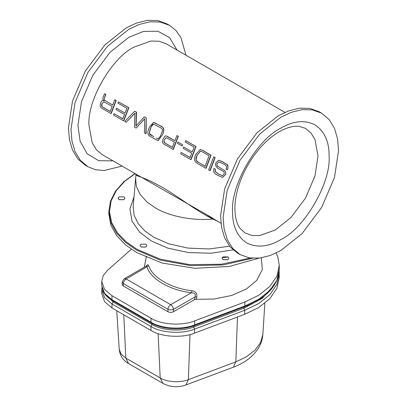 <?xml version="1.0" encoding="UTF-8"?>
<svg xmlns="http://www.w3.org/2000/svg" width="407" height="407" viewBox="0 0 407 407"><rect width="100%" height="100%" fill="white"/><g stroke="black" fill="none" stroke-linecap="round" stroke-linejoin="round"><path stroke-width="0.61" d="M274.287 284.931L262.256 298.351L243.849 308.175L193.691 326.979C182.153 331.914 161.604 330.667 152.091 324.455L113.131 301.963L104.507 293.315M123.184 285.892L123.392 283.593L122.258 281.812L122.039 284.178L123.184 285.892L167.954 311.742C169.8 312.607 171.642 312.607 173.489 311.742L194.343 299.705L196.154 299.318L196.82 297.074C197.278 293.411 195.64 291.28 191.906 290.684C171.545 288.665 152.228 277.513 148.733 265.761L147.726 264.581L146.174 266.081M146.128 266.229L146.693 265.888L146.968 266.951C150.58 279.085 170.513 290.593 191.534 292.679L193.813 293.116L194.867 293.834L195.319 294.49L195.228 296.769L196.82 297.074M276.155 253.006L277.849 257.01L279.243 265.369L276.908 276.149L269.861 286.452L258.73 295.294L244.831 302.014L194.683 320.864C182.58 326.058 160.994 324.75 151.007 318.228L111.945 295.68L104.543 289.362L101.73 281.446L103.256 275.554L107.377 270.462L131.313 249.237M122.258 281.812L124.201 278.77L126.16 278.963L148.733 265.761M173.489 311.742L173.489 309.32C173.25 307.341 172.324 305.799 170.721 304.69L126.16 278.963C124.552 280.072 123.631 281.613 123.392 283.593L167.954 309.32C168.193 307.341 169.114 305.799 170.721 304.69L191.534 292.679L191.906 290.684M196.154 299.318L214.001 299.043L231.695 295.462L246.566 288.873L256.736 280.403L262.296 269.638L261.319 257.865M146.423 256.166L144.322 267.155M101.928 287.683L101.765 293.722L104.574 301.643L111.976 307.957L150.936 330.453C160.918 336.971 182.473 338.278 194.582 333.099L244.734 314.296L258.669 307.575L269.821 298.723L276.882 288.415L279.227 277.62L279.151 271.606M136.152 174.873C134.559 175.448 144.785 177.574 156.781 184.391C172.838 192.124 192.587 208.816 212.713 219.078L213.451 218.569L135.516 173.865L136.009 175.046L135.607 178.256L136.376 186.386L140.12 194.383L146.652 201.714L155.433 207.946C169.475 216.387 192.689 220.899 212.713 219.078L217.43 221.159M118.462 101.847L128.841 107.733L123.835 120.828L123.55 120.803L128.627 107.713L118.462 101.847L117.954 103.159L126.882 108.313L125.02 113.121L116.514 108.211L116.005 109.524L124.506 114.433L122.833 118.758L114.006 113.66L113.487 114.993L123.55 120.803M114.006 113.66L123.021 118.773M177.839 142.012L182.616 144.765L182.122 146.011L182.606 144.765L177.839 142.012L177.34 143.305L182.122 146.011M213.716 156.837L215.166 157.57L210.16 170.665L209.875 170.64L214.952 157.555L213.716 156.837L208.638 169.928L209.875 170.64M215.491 165.364L215.476 165.267C216.748 167.491 218.02 168.752 219.292 169.042L222.792 171.062C224.155 171.713 224.552 172.787 223.982 174.298L222.359 175.748L218.228 173.921L215.094 171.53L215.267 169.124L214.031 168.412L215.328 169.129L215.257 171.545L218.417 173.937L222.446 175.753M218.773 160.226L222.726 161.793L226.872 164.52C228.179 164.698 228.317 166.478 227.294 169.856C229.584 164.306 224.979 163.69 223.316 162.24L218.737 160.221L215.939 162.652L215.451 164.703M218.976 161.94L217.236 163.421C216.392 167.007 218.004 165.954 218.59 166.906C216.951 166.219 216.488 165.059 217.201 163.421L218.925 161.935L222.721 163.578C226.078 165.018 227.223 166.778 226.155 168.854L226.043 169.144L227.279 169.856M214.031 168.412C212.23 173.433 216.483 174.277 218.03 175.514L222.532 177.396L225.381 174.745C226.114 172.766 225.697 171.271 224.12 170.258C225.768 171.637 226.206 173.133 225.432 174.751L222.634 177.401M200.315 149.501L203.007 150.554L211.08 155.215L206.084 168.289L205.8 168.264L210.867 155.194L202.798 150.534L200.224 149.491L195.742 154.701L196.011 154.029M185.658 140.639L196.037 146.53L191.031 159.625L190.746 159.6L195.823 146.51L185.658 140.639L185.149 141.951L194.078 147.11L192.216 151.918L183.71 147.008L183.201 148.321L191.707 153.23L190.028 157.55L181.201 152.457L180.683 153.79L190.746 159.6M181.201 152.457L190.217 157.57M166.295 135.938L174.924 140.705M176.908 135.587L178.352 136.32L173.346 149.415L173.061 149.389L178.139 136.299L176.908 135.587L174.918 140.705L167.811 136.599L166.041 135.897L165.125 136.019M153.561 122.365L160.368 125.768C161.594 127.305 165.934 126.699 162.525 134.697L158.262 140.501M146.266 117.796L146.108 133.689L145.823 133.664L146.266 117.796L144.378 116.809L135.882 126.053L136.396 112.2L134.686 111.213L136.61 112.215L136.055 126.068M144.79 118.758L136.136 128.073L144.668 118.747L144.434 132.86L145.823 133.664M135.088 113.156L126.134 122.293L134.966 113.146L134.447 127.096L136.136 128.073M104.487 93.778L105.917 94.5L104.635 97.39C103.882 99.008 104.273 100.214 105.805 101.017L112.729 105.011L105.805 101.012C104.228 100.31 103.821 99.105 104.579 97.385L105.708 94.48L104.487 93.778L103.108 97.324C102.523 98.779 102.885 99.934 104.192 100.783L103.388 100.549L104.192 100.783M114.779 99.72L116.229 100.453L111.223 113.548L110.938 113.522L116.015 100.432L114.779 99.72L112.729 105.011M103.042 100.504L103.388 100.549L103.042 100.504M205.632 214.321L205.494 213.914L202.813 212.576M103.856 101.811L112.215 106.324L110.221 111.472L103.439 107.56C101.689 106.802 101.201 105.515 101.969 103.699L103.856 101.811L102.03 103.704C101.653 105.993 102.182 107.28 103.627 107.575L110.409 111.493M103.388 100.549C102.238 100.173 101.353 100.946 100.733 102.869C99.552 105.647 100.198 107.606 102.666 108.745L110.938 113.522M146.057 117.776L144.378 116.809M134.686 111.213L124.761 121.505L126.134 122.293M153.948 136.762L151.384 135.302C149.196 135.007 148.814 132.982 150.234 129.233L151.272 126.557L149.384 132.372L149.695 133.817L153.749 136.747M153.627 124.079L152.381 124.639L151.282 126.557L153.571 124.074L160.495 127.717C162.637 128.658 162.958 130.566 161.452 133.45L161.253 133.959M155.27 122.939L153.464 122.354L149.476 127.162L149.084 128.169C146.795 132.611 147.649 135.617 151.643 137.19L156.135 139.784L158.125 140.491L162.525 134.697C164.57 129.879 163.777 126.898 160.149 125.748L155.057 122.924M161.075 134.422L160.266 136.355L158.135 138.838L156.14 138.049M156.334 138.07L158.221 138.843M166.234 137.627L174.41 142.018L172.344 147.344L165.283 143.264C163.914 142.592 163.614 141.407 164.382 139.718L166.234 137.627L164.443 139.723C163.7 140.975 164.041 142.16 165.471 143.284L172.532 147.359M164.952 136.096L163.08 139.057C161.94 141.667 162.464 143.493 164.647 144.531L173.061 149.389M200.448 151.145L197.029 155.413C196.067 158.806 195.894 160.556 196.515 160.658L198.285 162.23L205.26 166.254M198.097 162.21C195.706 161.019 195.35 158.75 197.024 155.413L200.392 151.134L202.274 151.836L209.122 155.795L205.072 166.239L198.285 162.23M195.742 154.701C193.742 158.898 194.266 161.788 197.319 163.37L205.8 168.264M145.777 247.054L141.178 247.054M145.899 246.988L141.056 246.988L140.049 245.589L141.056 244.19L145.899 244.19L146.907 245.589L145.899 246.988M123.809 199.715L119.205 199.715M123.931 199.649L119.083 199.649L118.081 198.25L119.083 196.851L123.931 196.851L124.934 198.25L123.931 199.649M227.772 259.737L223.168 259.737M227.895 259.671L223.046 259.671L222.044 258.272L223.046 256.873L227.895 256.873L228.897 258.272L227.895 259.671M227.991 256.934L222.1 257.906M258.938 258.18L229.319 266.458L194.917 268.305L162.164 263.044L136.554 252.518L125.488 244.841L116.611 235.577L110.831 225.071L108.822 213.868L108.822 211.467L110.831 222.67L116.611 233.175L125.488 242.44L136.554 250.117L160.348 260.119L190.664 265.623L223.158 264.937L252.371 258.287M280.835 250.519L270.334 255.469L259.595 258.104L249.257 257.89L240.028 254.563L232.529 248.234L227.177 239.392L224.084 228.77L223.122 217.201L227.177 190.328L240.028 160.317L259.595 134.178L280.835 117.236L291.336 112.286L302.08 109.651L312.418 109.865L321.647 113.192L329.141 119.521L334.498 128.368L337.586 138.985L338.548 150.559L334.498 177.427L321.647 207.438L302.08 233.577L280.835 250.519M240.028 254.563L237.49 253.098L229.991 246.769L224.633 237.922L221.545 227.304L220.584 215.73L224.633 188.863L237.49 158.852L257.051 132.713L278.296 115.771L288.797 110.821L299.542 108.186L309.88 108.399L319.108 111.727L321.647 113.192M122.044 166.087L104.075 170.533L95.553 169.734L87.892 166.728L80.398 160.404L75.041 151.557L71.953 140.934L70.991 129.365L75.041 102.493L87.892 72.482L107.458 46.347L128.704 29.401L139.204 24.451L149.949 21.815L160.287 22.034L169.51 25.361L175.946 30.489L180.896 37.469L186.03 55.255M87.892 166.728L85.353 165.262L77.859 158.934L72.502 150.091L69.414 139.469L68.452 127.9L72.502 101.028L85.353 71.016L104.92 44.882L126.165 27.935L136.666 22.985L147.405 20.35L157.743 20.564L166.972 23.896L169.51 25.361M152.091 323.392L152.091 324.455L150.936 326.455C160.918 332.972 182.473 334.279 194.582 329.1L193.691 326.979L193.691 325.381M113.131 300.915L113.131 301.963L111.976 303.958L150.936 326.455L150.936 330.453M243.849 306.573L243.849 308.175L244.734 310.297L258.669 303.576L269.821 294.724L276.882 284.417L279.227 273.621M194.343 299.705L195.228 296.769L173.489 309.32C171.642 310.088 169.8 310.088 167.954 309.32L167.954 311.742M244.51 306.751L244.831 306.013L194.683 324.862L194.368 325.6L244.51 306.751C266.743 297.97 278.322 285.511 279.243 269.368L276.908 280.148L269.861 290.45L258.73 299.293L244.831 306.013L244.831 302.014M194.683 320.864L194.683 324.862C182.58 330.052 160.994 328.749 151.007 322.227L151.343 322.975C162.439 329.589 181.242 330.708 194.368 325.6M151.007 318.228L151.007 322.227L111.945 299.674L112.281 300.422L151.343 322.975M111.945 295.68L111.945 299.674L104.543 293.361L101.73 285.444L101.73 281.446M264.855 303.251L262.856 334.366L260.612 342.511L254.96 350.224L246.383 356.822L235.836 361.864L188.38 379.65C180.56 382.992 166.641 382.148 160.195 377.94L125.809 358.084L123.789 314.779M116.743 310.714L119.231 349.374L121.189 354.217L125.809 358.084L128.5 363.512L162.892 383.363L160.195 377.94L158.135 333.643M101.765 289.728L104.574 297.644L111.976 303.958L111.976 307.957M194.582 333.099L194.582 329.1L244.734 310.297L244.734 314.296M262.856 334.366C262.484 339.458 260.923 344.19 258.165 348.565C252.579 356.98 244.297 363.197 233.318 367.221L235.836 361.864L237.454 317.028M190.008 334.549L188.38 379.65L185.862 385.007L233.318 367.221M135.511 173.865L102.249 154.66L96.373 149.7L92.175 142.765L88.996 125.366C86.971 100.687 111.859 57.585 134.244 46.993L150.9 41.046L159.005 41.219L166.239 43.829L284.956 112.368M218.59 166.906L224.12 170.258M229.538 246.215L209.157 248.967L188.029 248.102L168.895 243.849L153.719 237.195L145.045 231.105L138.248 223.708L134.112 215.313L133.186 206.446L135.607 178.256M233.033 249.888L211.345 253.215L188.563 252.574L167.826 248.138L151.419 241.005L139.718 232.199L132 221.138L129.935 208.857L134.01 196.835M250.213 258.043L221.377 264.229L189.637 264.626L160.17 259.111L137.011 249.318L126.226 241.86L117.506 232.89L111.711 222.71L109.488 211.833L111.096 200.9L116.341 190.568L124.639 181.369L135.149 173.657M280.835 239.591C268.523 246.891 257.148 248.016 246.718 242.969C237.133 236.462 232.422 226.048 232.585 211.732C230.428 185.414 256.965 139.459 280.835 128.164C293.152 120.864 304.522 119.739 314.952 124.786C324.542 131.293 329.253 141.707 329.085 156.023C331.242 182.341 304.706 228.302 280.835 239.591M305.494 128.373L311.045 133.053L315.008 139.601L318.004 156.023L315.008 175.905L305.494 198.117L291.015 217.455L275.295 229.996L259.574 235.607L251.928 235.45L245.095 232.987L240.232 228.581C236.823 224.16 235.043 217.48 234.885 208.537C234.9 199.455 236.966 189.647 241.076 179.116C247.665 162.983 256.954 149.649 268.946 139.118C274.064 134.742 279.11 131.461 284.081 129.268C289.947 126.765 295.009 125.799 299.272 126.363L305.494 128.373M113.019 160.877L98.677 160.679L87.129 153.729L80.098 141.117L77.915 125.366L81.481 101.719L92.791 75.31L110.007 52.31L128.704 37.398L143.437 31.415L157.875 31.197L169.668 37.724L177.009 50.046M112.281 300.422C108.099 298.01 105.103 295.09 103.297 291.666L101.73 285.444M279.243 269.368L279.243 265.369M124.201 278.77L146.51 265.893M162.892 383.363C170.218 387.199 177.874 387.744 185.862 385.007M128.5 363.512C123.026 360.358 119.938 355.647 119.231 349.374M220.97 223.204L207.499 215.425M158.125 140.491L158.394 140.517M134.956 173.545L123.86 181.726L115.624 190.99L110.541 201.027L108.822 211.467"/></g></svg>
